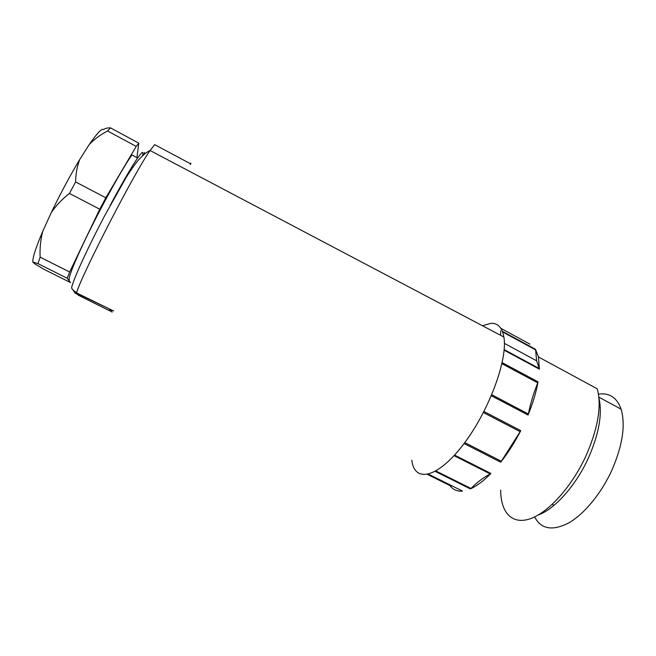 <?xml version="1.0" encoding="UTF-8"?>
<svg xmlns="http://www.w3.org/2000/svg" width="656" height="656" viewBox="0 0 656 656"><rect width="100%" height="100%" fill="white"/><g stroke="black" fill="none" stroke-linecap="round" stroke-linejoin="round"><path stroke-width="0.98" d="M522.848 342.94L523.709 342.899M529.999 344.187L500.823 328.312M502.357 331.288L535.485 349.295L538.445 356.962L539.404 369.172L504.103 350.156M535.485 349.295L535.608 349.869L502.603 331.936M504.152 349.591L539.289 368.524L536.616 360.792L535.608 349.869M539.289 368.524L539.404 369.172M502.176 362.645L538.043 381.849C536.231 392.132 532.893 403.186 528.031 415.027L491.36 395.765M538.043 381.849L537.748 382.85L501.947 363.695M491.787 394.764L528.351 413.985C530.368 403.924 533.492 393.551 537.748 382.85M528.351 413.985L528.031 415.027M483.956 411.517L520.774 430.672C514.747 442.333 508.064 452.845 500.725 462.209L464.063 443.53M520.774 430.672L520.159 431.656L483.415 412.55M464.751 442.603L501.34 461.25L520.159 431.656M501.34 461.25L500.725 462.209M454.559 455.084L490.918 473.452C483.546 480.946 476.682 486.096 470.344 488.892L435.272 471.402M490.918 473.452L490.262 473.952L454.034 455.658M435.978 471L470.959 488.441C477.478 482.004 483.915 477.174 490.262 473.952M470.959 488.441L470.344 488.892M428.573 474.214L462.513 491.082C457.117 491.524 452.96 489.712 450.041 485.637L427.548 474.46L450.41 485.817L451.82 485.817M462.513 491.082L428.507 474.231M538.223 515.017C554.845 509.122 576.247 485.21 588.703 457.363C599.092 433.37 602.511 413.649 598.961 398.2M592.032 385.999L586.357 382.924M598.461 394.149C609.358 392.534 616.902 397.544 621.101 409.164C625.652 424.817 622.667 444.965 612.146 469.614C601.56 493.115 584.422 513.91 568.875 522.84C552.565 531.229 541.151 529.261 534.615 516.936M554.066 505.292L552.196 504.407M500.692 490.114C500.635 512.123 511.696 524.989 530.032 518.83C548.293 512.762 572.147 486.424 586.316 455.149C598.149 427.687 601.79 405.58 597.239 388.819L538.445 356.962M500.602 335.298L500.676 330.886M76.613 292.92L113.578 310.985L74.3 292.133L78.49 295.257L109.281 310.624M71.701 287.91L71.668 287.287C71.324 288.558 72.964 290.337 76.613 292.625C82.295 273.486 134.554 172.307 150.06 150.519L503.874 337.02C502.184 327.623 497.904 323.047 491.041 323.31L482.463 325.729M72.808 289.78L75.325 293.347M109.388 309.911L112.119 310.583M190.338 164.631C191.093 162.926 191.117 162.622 190.412 163.721L154.685 144.648L150.06 150.519C146.952 151.864 143.057 155.046 138.391 160.064C135.054 164.074 130.995 169.847 126.198 177.374L104.698 215.652C85.944 251.502 74.333 277.39 71.676 287.303M411.829 460.225C414.321 482.644 436.773 478.872 462.603 445.449C488.499 412.263 508.056 359.57 503.874 337.02M110.085 205.566C122.008 183.27 131.192 167.419 137.621 158.014C142.327 151.323 143.943 150.593 142.459 155.833M118.998 189.51L119.72 187.854M32.808 262.031L34.563 263.696L43.403 269.026L70.528 282.588L67.224 278.275L37.974 263.63L32.808 262.031C32.579 257.701 35.891 247.468 42.747 231.314C40.582 239.76 39.704 248.37 40.123 257.16L37.974 263.63M69.454 193.438C62.328 198.948 56.277 205.303 51.316 212.503C60.475 193.479 69.962 175.792 79.761 159.441C77.088 166.468 75.702 173.971 75.604 181.942L69.454 193.438L99.753 209.223L69.667 272.002L67.224 278.275M51.316 212.503L42.747 231.314M89.282 144.484C97.268 132.897 102.057 127.953 103.648 129.65C104.804 128.42 107.092 127.822 110.511 127.871L107.576 130.97C100.622 134.562 94.521 139.064 89.282 144.484L79.761 159.441M110.511 127.871L138.785 143.172L136.997 156.94M40.123 257.16L69.667 272.002M75.604 181.942L105.821 197.784L99.753 209.223M105.821 197.784L136.202 146.427L107.576 130.97M138.785 143.172L136.202 146.427M137.621 158.014L131.946 154.964C123.812 166.312 106.329 197.284 91.586 226.755C76.801 256.266 67.74 278.218 69.29 279.841M110.208 311.092L112.184 312.076M144.566 152.422L143.803 154.644M598.862 397.159L621.101 409.164M504.136 349.771L539.371 368.762M504.382 343.367L536.616 360.792M535.575 349.55L502.463 331.551"/></g></svg>
